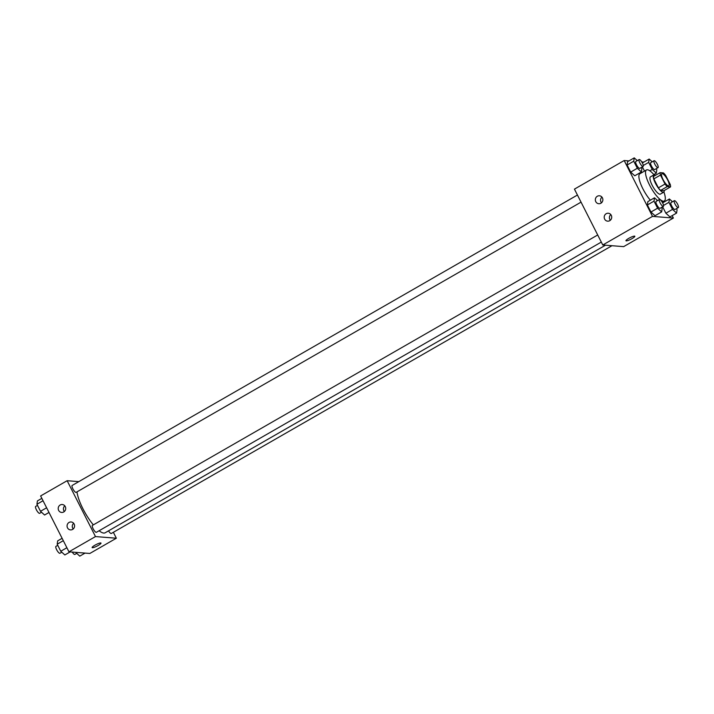 <?xml version="1.0" encoding="UTF-8"?>
<svg xmlns="http://www.w3.org/2000/svg" width="714" height="714" viewBox="0 0 714 714"><rect width="100%" height="100%" fill="white"/><g stroke="black" fill="none" stroke-linecap="round" stroke-linejoin="round"><path stroke-width="1.07" d="M668.456 185.872A6.961 1.919 -119.9 0 1 663.368 180.151A6.961 1.919 -119.9 0 1 661.887 173.725A6.961 1.919 -119.9 0 1 667.019 178.803A6.961 1.919 -119.9 0 1 668.822 185.801A6.961 1.919 -119.9 0 1 668.456 185.872M670.232 184.444L665.689 175.492A9.452 2.606 -119.9 0 0 663.484 172.913L660.138 172.645A9.452 2.606 -119.9 0 0 660.477 175.073L665.02 184.033A9.452 2.606 -119.9 0 0 667.224 186.613L670.571 186.881A9.452 2.606 -119.9 0 0 670.232 184.444M660.477 175.073L653.846 178.884L658.388 187.844L665.02 184.033M667.224 186.613L660.593 190.424L663.94 190.692L670.571 186.881M660.593 190.424A9.452 2.606 -119.9 0 1 658.388 187.844M653.846 178.884A9.452 2.606 -119.9 0 1 653.506 176.456L660.138 172.645M655.479 175.323A9.951 2.749 60.1 0 0 653.765 174.948A9.951 2.749 60.1 0 0 655.461 183.311A9.951 2.749 60.1 0 0 663.681 192.2A9.951 2.749 60.1 0 0 664.216 190.531M663.681 192.2L660.361 194.101A9.951 2.749 -119.9 0 1 659.834 194.208A9.951 2.749 -119.9 0 1 652.15 185.221A9.951 2.749 -119.9 0 1 650.454 176.858L653.765 174.948M663.913 191.995A17.904 4.944 -119.9 0 1 664.332 201A17.904 4.944 -119.9 0 1 663.377 201.187A17.904 4.944 -119.9 0 1 650.311 186.479A17.904 4.944 -119.9 0 1 646.482 169.959A17.904 4.944 -119.9 0 1 654.051 174.85M650.356 200.188A17.904 4.944 -119.9 0 1 640.851 184.292A17.904 4.944 -119.9 0 1 639.851 173.77L646.482 169.959M628.936 160.909L624.17 160.534L652.507 216.396L673.382 218.047L672.16 215.637M665.002 201.526L664.618 200.777M643.858 162.087L641.752 161.926M657.54 200.58L654.497 197.805L647.866 201.616L647.375 204.963L650.954 212.013L655.024 215.726L661.655 211.915L662.155 208.568L661.575 207.435M637.281 160.632L634.237 157.865L627.606 161.676L627.106 165.023L630.694 172.074L634.764 175.787L641.395 171.976L641.886 168.629L641.315 167.495M642.377 166.88L644.51 171.092L642.377 166.88M642.529 162.854L649.16 159.043L648.669 162.39L652.248 169.441L656.318 173.154L656.809 169.807L656.237 168.674M672.463 201.759L669.42 198.983L668.929 202.33L672.508 209.389L665.876 213.2L662.646 206.828L665.876 213.2L669.946 216.904L676.577 213.093L677.077 209.746L676.497 208.622M662.788 202.794L669.42 198.983M652.507 216.396L602.777 244.982L574.44 189.121L624.17 160.534M602.777 244.982L623.652 246.633L673.382 218.047M628.757 238.369A4.971 0.892 -26.9 0 1 634.826 236.245A4.971 0.892 -26.9 0 1 630.792 239.288A4.971 0.892 -26.9 0 1 625.955 240.743A4.971 0.892 -26.9 0 1 628.757 238.369M625.955 240.743A4.971 0.892 153.1 0 0 630.792 239.288A4.971 0.892 153.1 0 0 634.826 236.245M595.779 201.651A3.981 3.757 94.5 0 1 599.412 195.779A3.981 3.757 94.5 0 1 602.848 200.045A3.981 3.757 94.5 0 1 595.779 201.651M604.642 219.109A3.981 3.757 94.5 0 1 608.266 213.236A3.981 3.757 94.5 0 1 611.702 217.502A3.981 3.757 94.5 0 1 604.642 219.109M601.929 197.109A3.981 3.757 -85.5 0 0 601.483 202.803M610.791 214.566A3.981 3.757 -85.5 0 0 610.336 220.26M605.49 245.197L105.154 532.787A26.9 7.426 -119.9 0 1 103.726 533.063A26.9 7.426 -119.9 0 1 99.103 530.743M93.329 524.879A26.9 7.426 -119.9 0 1 76.996 491.857M108.546 530.832A3.981 1.098 60.1 0 0 111.322 533.474L611.969 245.714M581.044 202.142L76.139 492.357A3.981 1.098 -119.9 0 1 75.925 492.392A3.981 1.098 -119.9 0 1 73.024 489.126A3.981 1.098 -119.9 0 1 72.176 485.449L577.439 195.029M601.304 242.082L96.399 532.296A3.981 1.098 -119.9 0 1 96.194 532.332A3.981 1.098 -119.9 0 1 93.284 529.065A3.981 1.098 -119.9 0 1 92.436 525.397L597.698 234.977M95.48 536.571L67.143 480.709L40.618 495.953L68.955 551.815L95.48 536.571L116.355 538.222L113.356 532.305M78.826 481.629L67.143 480.709M60.19 504.994A3.981 3.757 94.5 0 1 65.706 508.779A3.981 3.757 94.5 0 1 58.646 510.394A3.981 3.757 94.5 0 1 60.19 504.994M72.596 529.431A3.981 3.757 94.5 0 1 67.678 523.79A3.981 3.757 94.5 0 1 74.506 525.102A3.981 3.757 94.5 0 1 72.596 529.431M68.955 551.815L89.83 553.466L116.355 538.222M64.795 505.842A3.981 3.757 -85.5 0 0 64.349 511.536M73.658 523.3A3.981 3.757 -85.5 0 0 73.203 528.994M92.133 547.576A4.971 0.892 153.1 0 0 92.427 547.709A4.971 0.892 -26.9 0 1 92.133 547.576A4.971 0.892 -26.9 0 1 96.167 544.532A4.971 0.892 -26.9 0 1 101.004 543.077A4.971 0.892 -26.9 0 1 97.595 545.791A4.971 0.892 -26.9 0 1 92.427 547.709A4.971 0.892 153.1 0 0 97.595 545.791A4.971 0.892 153.1 0 0 101.004 543.077M75.648 552.341L79.763 556.135L85.064 553.091M76.719 553.368L74.854 554.439A3.981 1.098 -119.9 0 1 74.64 554.483A3.981 1.098 -119.9 0 1 72.248 552.074M62.1 538.302L57.682 540.846L57.191 544.193L60.77 551.253L64.84 554.956L70.142 551.913M57.191 544.193L63.305 540.676M60.77 551.253L66.884 547.736M61.797 552.181L59.931 553.261A3.981 1.098 -119.9 0 1 59.717 553.296A3.981 1.098 -119.9 0 1 56.817 550.03A3.981 1.098 -119.9 0 1 55.96 546.362L57.763 545.326M41.84 498.363L37.423 500.907L36.923 504.254L40.502 511.304L44.58 515.017L48.998 512.474M36.923 504.254L43.045 500.737M40.502 511.304L46.624 507.788M41.537 512.241L39.663 513.312A3.981 1.098 -119.9 0 1 39.457 513.357A3.981 1.098 -119.9 0 1 36.548 510.091A3.981 1.098 -119.9 0 1 35.7 506.413L37.503 505.378M672.508 209.389L676.577 213.093M678.3 207.587L674.98 209.488A3.981 1.098 -119.9 0 1 674.775 209.532A3.981 1.098 -119.9 0 1 671.865 206.266A3.981 1.098 -119.9 0 1 671.017 202.589L674.337 200.688A3.981 1.098 -119.9 0 1 677.274 203.588A3.981 1.098 -119.9 0 1 678.3 207.587A3.981 1.098 -119.9 0 1 678.086 207.622A3.981 1.098 -119.9 0 1 675.185 204.356A3.981 1.098 -119.9 0 1 674.337 200.688M663.556 205.418L668.929 202.33M665.876 213.2L669.946 216.904M652.203 161.819L649.16 159.043M658.04 167.638L654.72 169.548A3.981 1.098 -119.9 0 1 654.506 169.593A3.981 1.098 -119.9 0 1 651.605 166.317A3.981 1.098 -119.9 0 1 650.757 162.649L654.069 160.739A3.981 1.098 -119.9 0 1 657.005 163.649A3.981 1.098 -119.9 0 1 658.04 167.638A3.981 1.098 -119.9 0 1 657.826 167.683A3.981 1.098 -119.9 0 1 654.916 164.416A3.981 1.098 -119.9 0 1 654.069 160.739M643.296 165.478L648.669 162.39M649.847 170.825L652.248 169.441M653.828 174.582L656.318 173.154M654.497 197.805L654.006 201.152L657.585 208.202L661.655 211.915M663.377 206.4L660.057 208.309A3.981 1.098 -119.9 0 1 659.852 208.354A3.981 1.098 -119.9 0 1 656.942 205.079A3.981 1.098 -119.9 0 1 656.095 201.41L659.415 199.501A3.981 1.098 -119.9 0 1 662.342 202.41A3.981 1.098 -119.9 0 1 663.377 206.4A3.981 1.098 -119.9 0 1 663.163 206.444A3.981 1.098 -119.9 0 1 660.263 203.178A3.981 1.098 -119.9 0 1 659.415 199.501M647.866 201.616L647.375 204.963L654.006 201.152M647.375 204.963L650.954 212.013L657.585 208.202M650.954 212.013L655.024 215.726M634.237 157.865L633.737 161.212L637.325 168.263L641.395 171.976M643.109 166.46L639.798 168.37A3.981 1.098 -119.9 0 1 639.583 168.406A3.981 1.098 -119.9 0 1 636.683 165.139A3.981 1.098 -119.9 0 1 635.835 161.471L639.146 159.561A3.981 1.098 -119.9 0 1 642.082 162.462A3.981 1.098 -119.9 0 1 643.109 166.46A3.981 1.098 -119.9 0 1 642.903 166.505A3.981 1.098 -119.9 0 1 639.994 163.238A3.981 1.098 -119.9 0 1 639.146 159.561M627.606 161.676L627.106 165.023L633.737 161.212M627.106 165.023L630.694 172.074L637.325 168.263M630.694 172.074L634.764 175.787M662.235 202.205L664.332 201"/></g></svg>
